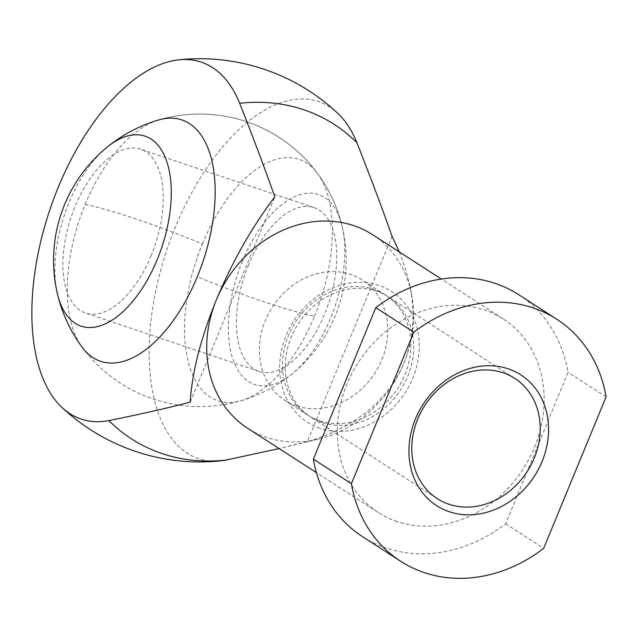 <?xml version="1.0" encoding="UTF-8"?>
<svg xmlns="http://www.w3.org/2000/svg" width="638" height="638" viewBox="0 0 638 638"><rect width="100%" height="100%" fill="white"/><g stroke="black" fill="none" stroke-linecap="round" stroke-linejoin="round"><path stroke-width="0.48" stroke-dasharray="3.19 2.39" d="M242.472 261.054A100.23 51.319 -71.4 0 0 235.039 364.633A100.23 51.319 -71.4 0 0 292.698 373.366A100.23 51.319 -71.4 0 0 330.707 317.979A100.23 51.319 -71.4 0 0 342.135 226.418A100.23 51.319 -71.4 0 0 298.369 195.18A100.23 51.319 -71.4 0 0 242.472 261.054M57.532 294.246A100.23 51.319 108.6 0 1 68.96 202.677A100.23 51.319 108.6 0 1 106.977 147.29M248.557 264.985A86.401 44.245 -71.4 0 0 259.036 371.412A86.401 44.245 -71.4 0 0 324.622 314.055A86.401 44.245 -71.4 0 0 314.143 207.629A86.401 44.245 -71.4 0 0 248.557 264.985M151.118 255.679A86.401 44.245 108.6 0 1 85.532 313.035A86.401 44.245 108.6 0 1 75.045 206.608A86.401 44.245 108.6 0 1 140.631 149.252A86.401 44.245 108.6 0 1 151.118 255.679M397.083 521.589A115.199 98.132 -57.2 0 1 378.262 512.537A115.199 98.132 -57.2 0 1 352.096 373.118A115.199 98.132 -57.2 0 1 484.346 309.877A115.199 98.132 -57.2 0 1 503.167 318.928A115.199 98.132 -57.2 0 1 529.341 458.355A115.199 98.132 -57.2 0 1 397.083 521.589M399.364 251.962L405.888 269.986L410.338 287.874C415.402 315.005 413.265 340.062 403.926 363.046A115.199 98.132 -57.2 0 1 318.498 439.127A115.199 98.132 -57.2 0 1 266.501 437.349A115.199 98.132 -57.2 0 1 247.68 428.297M220.82 460.843A188.306 96.426 108.6 0 1 175.562 226.578A188.306 96.426 108.6 0 1 337.749 113.285M190.188 402.147L274.811 196.855M292.698 373.366A146.293 146.293 0 0 1 82.158 347.231A127.345 65.204 108.6 0 1 85.157 204.447A127.345 65.204 108.6 0 1 158.623 119.968A146.293 146.293 0 0 1 342.135 226.418M85.157 204.447A146.293 16.181 -157.6 0 1 135.439 218.786A146.293 16.181 -157.6 0 1 202.398 243.891A127.345 65.204 -71.4 0 0 241.052 400.696A127.345 65.204 -71.4 0 0 314.51 316.217A146.293 16.181 -157.6 0 1 264.236 301.878A146.293 16.181 -157.6 0 1 197.278 276.772M314.51 316.217A127.345 65.204 -71.4 0 0 317.517 173.424A127.345 65.204 -71.4 0 0 202.398 243.891M372.584 234.688A115.199 98.132 -57.2 0 1 411.646 294.74A115.199 98.132 -57.2 0 1 403.926 363.046C387.497 401.087 355.334 427.269 307.428 441.592L392.043 236.299M307.428 441.592L279.109 448.57M518.782 294.732A144.005 122.663 -57.2 0 1 568.067 372.345L505.631 523.814A144.005 122.663 -57.2 0 1 386.181 548.058A144.005 122.663 -57.2 0 1 362.647 536.741M322.349 422.571A71.528 60.929 -57.2 0 1 310.658 416.949A71.528 60.929 -57.2 0 1 294.413 330.388A71.528 60.929 -57.2 0 1 376.524 291.119A71.528 60.929 -57.2 0 1 388.215 296.742A71.528 60.929 -57.2 0 1 404.46 383.302A71.528 60.929 -57.2 0 1 322.349 422.571M319.989 428.297A77.764 66.24 -57.2 0 1 286.127 335.548A77.764 66.24 -57.2 0 1 378.884 285.393A77.764 66.24 -57.2 0 1 412.746 378.143A77.764 66.24 -57.2 0 1 319.989 428.297M319.598 420.801A71.528 60.929 -57.2 0 1 307.915 415.178A71.528 60.929 -57.2 0 1 291.67 328.618A71.528 60.929 -57.2 0 1 373.78 289.349A71.528 60.929 -57.2 0 1 385.464 294.971A71.528 60.929 -57.2 0 1 401.717 381.532A71.528 60.929 -57.2 0 1 319.598 420.801M296.487 405.88A71.528 60.929 -57.2 0 1 284.795 400.265A71.528 60.929 -57.2 0 1 268.55 313.697A71.528 60.929 -57.2 0 1 350.661 274.436A71.528 60.929 -57.2 0 1 362.352 280.058A71.528 60.929 -57.2 0 1 378.597 366.619A71.528 60.929 -57.2 0 1 296.487 405.88M505.631 523.814L543.672 548.353M606.1 396.884L568.067 372.345M259.036 371.412L85.532 313.035M314.143 207.629L140.631 149.252M378.262 512.537L316.416 472.638M241.052 400.696A146.293 146.293 0 0 0 340.198 219.113A146.293 146.293 0 0 0 158.623 119.968A146.293 146.293 0 0 1 317.517 173.424M318.498 439.127L287.802 446.512M503.167 318.928L441.329 279.029M437.229 498.605L310.658 416.949M514.778 378.398L388.215 296.742M307.915 415.178L284.795 400.265M385.464 294.971L362.352 280.058M411.646 294.74L410.338 287.874"/><path stroke-width="0.96" d="M157.203 259.61A100.23 51.319 108.6 0 1 101.306 325.476A100.23 51.319 108.6 0 1 57.532 294.246A146.293 146.293 0 0 0 82.158 347.231A127.345 65.204 108.6 0 0 197.278 276.772A127.345 65.204 108.6 0 0 158.623 119.968A146.293 146.293 0 0 0 106.977 147.29A100.23 51.319 108.6 0 1 164.636 156.031A100.23 51.319 108.6 0 1 157.203 259.61M316.416 472.638L247.68 428.297A115.199 98.132 -57.2 0 1 216.346 299.932C232.328 261.604 251.819 227.248 274.811 196.855C265.982 171.566 254.275 140.376 239.681 103.276A187.086 159.364 -57.2 0 1 303.76 109.752A187.086 159.364 -57.2 0 1 356.921 142.721C371.515 179.82 383.223 211.011 392.043 236.299L399.364 251.962M279.109 448.57L226.123 460.054A187.086 159.364 -57.2 0 1 162.044 453.57A187.086 159.364 -57.2 0 1 108.883 420.609C141.508 413.974 168.607 407.818 190.188 402.147C192.022 372.329 200.739 338.252 216.346 299.932A115.199 98.132 -57.2 0 1 353.763 225.637A115.199 98.132 -57.2 0 1 372.584 234.688L441.329 279.029M226.123 460.054A188.306 96.426 108.6 0 1 220.82 460.843A201.608 201.608 0 0 1 61.918 407.379A188.306 96.426 -71.4 0 0 108.883 420.609M239.681 103.276A188.306 96.426 -71.4 0 0 178.855 59.82A188.306 96.426 -71.4 0 0 58.321 187.133A188.306 96.426 -71.4 0 0 61.918 407.379M178.855 59.82A201.608 201.608 0 0 1 337.749 113.285A188.306 96.426 108.6 0 1 356.921 142.721M313.37 459.129L375.798 307.66A144.005 122.663 -57.2 0 1 495.255 283.416A144.005 122.663 -57.2 0 1 518.782 294.732L556.815 319.263A144.005 122.663 -57.2 0 1 606.1 396.884L543.672 548.353A144.005 122.663 -57.2 0 1 424.214 572.589A144.005 122.663 -57.2 0 1 400.688 561.28A144.005 122.663 -57.2 0 1 351.402 483.668L313.37 459.129A144.005 122.663 -57.2 0 0 362.647 536.741L400.688 561.28M375.798 307.66L413.831 332.191A144.005 122.663 -57.2 0 1 533.288 307.955A144.005 122.663 -57.2 0 1 556.815 319.263M413.831 332.191L351.402 483.668M449.304 511.724A77.764 66.24 -57.2 0 1 415.442 418.975A77.764 66.24 -57.2 0 1 508.199 368.82A77.764 66.24 -57.2 0 1 542.061 461.569A77.764 66.24 -57.2 0 1 449.304 511.724M448.921 504.227A71.528 60.929 -57.2 0 1 437.229 498.605A71.528 60.929 -57.2 0 1 420.984 412.044A71.528 60.929 -57.2 0 1 503.095 372.775A71.528 60.929 -57.2 0 1 514.778 378.398A71.528 60.929 -57.2 0 1 531.031 464.958A71.528 60.929 -57.2 0 1 448.921 504.227M158.623 119.968A146.293 146.293 0 0 0 82.158 347.231"/></g></svg>
